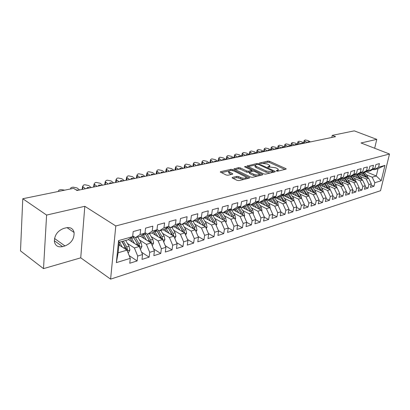 <?xml version="1.0" encoding="UTF-8"?>
<svg xmlns="http://www.w3.org/2000/svg" width="410" height="410" viewBox="0 0 410 410"><rect width="100%" height="100%" fill="white"/><g stroke="black" fill="none" stroke-linecap="round" stroke-linejoin="round"><path stroke-width="0.61" d="M276.468 171.037L277.667 171.196L285.939 169.181L286.2 168.889L285.785 168.582L269.544 161.284L267.884 161.058L259.356 163.144L267.258 163.974L269.841 165.507L268.97 166.475L267.884 166.732L267.961 167.147L270.236 167.054L275.658 167.782L277.032 168.402L278.313 169.366L277.462 170.345L276.376 170.606L276.468 171.037M232.424 177.412L232.106 177.807L232.46 178.078L237.164 180.379L238.989 180.62L249.306 178.109L249.608 177.74L232.762 169.566L230.999 169.33L220.631 171.657L220.298 172.041L226.161 174.998L227.97 175.239L232.434 174.204L232.757 173.825L228.729 171.529C229.031 170.222 230.891 170.099 234.32 171.165L246.159 177.13C245.856 178.458 243.976 178.575 240.516 177.484L238.687 176.597L236.888 176.356L232.424 177.412L232.332 178.007M46.602 215.065L43.511 268.632L80.739 257.828L84.808 206.302L46.602 215.065L22.781 198.737L73.559 188.339L77.044 190.496L335.564 136.673L332.243 135.372L331.808 137.452M84.808 206.302L115.794 225.966L389.5 154.011L380.526 190.722L110.603 279.138L115.794 225.966M374.673 148.261L376.769 139.369L361.036 142.972L389.5 154.011M376.769 139.369L354.26 130.862L332.243 135.372M263.763 173.922L265.511 174.158L275.038 171.836L275.31 171.523L274.905 171.221L258.587 163.749L256.896 163.523L247.01 166.004L263.763 173.922M262.426 174.911L252.519 177.325L250.73 177.084L233.92 168.961L238.533 167.639L240.275 167.874L246.861 170.985L248.614 171.221L251.709 170.227L244.493 166.737L245.657 166.475L262.323 174.276L262.713 174.568L262.426 174.911M365.869 171.662L376.283 175.987L378.051 168.612L384.954 165.414L378.558 167.218L379.424 163.611L375.873 164.589L375.006 168.223L372.608 168.899L373.474 165.25L369.835 166.255L368.974 169.924L366.525 170.616L367.386 166.931L363.665 167.957L362.809 171.667L360.303 172.374L361.159 168.648L357.356 169.699L356.5 173.445L353.933 174.173L354.788 170.406L350.893 171.482L350.043 175.27L347.419 176.008L348.269 172.205L344.282 173.307L343.436 177.135L340.746 177.894L341.597 174.05L337.512 175.172L336.671 179.042L333.919 179.821L334.76 175.936L330.583 177.089L329.742 181L326.924 181.794L327.759 177.868L323.48 179.047L322.644 183.003L319.759 183.818L320.589 179.846L316.202 181.056L315.372 185.053L312.415 185.889L313.24 181.876L308.74 183.116L307.92 187.16L304.886 188.016L305.701 183.952L301.089 185.228L300.274 189.317L297.163 190.194L297.978 186.084L293.242 187.39L292.438 191.531L289.245 192.428L290.049 188.272L285.196 189.615L284.396 193.802L281.122 194.724L281.916 190.517L276.929 191.895L276.14 196.129L272.778 197.077L273.562 192.823L268.447 194.232L267.668 198.522L264.214 199.496L264.988 195.191L259.735 196.641L258.966 200.977L255.42 201.981L256.183 197.62L250.782 199.111L250.023 203.503L246.379 204.534L247.133 200.116L241.577 201.648L240.834 206.097L237.088 207.152L237.826 202.683L232.116 204.262L231.383 208.762L227.529 209.853L228.257 205.323L222.384 206.947L221.666 211.509L217.7 212.626L218.412 208.044L212.37 209.71L211.668 214.327L207.588 215.481L208.28 210.837L202.058 212.554L201.371 217.233L197.169 218.422L197.845 213.718L191.439 215.486L190.773 220.226L186.442 221.451L187.098 216.685L180.492 218.504L179.852 223.312L175.388 224.572L176.023 219.739L169.212 221.62L168.592 226.489L163.99 227.786L164.605 222.891L157.583 224.829L156.979 229.764L152.233 231.107L152.827 226.141L145.576 228.139L145.002 233.146L140.102 234.53L140.666 229.497L133.183 231.563L132.635 236.637L128.053 239.768L119.182 242.295L118.126 252.775L126.956 250.151L118.926 244.867M384.954 165.414L381.223 180.743L374.837 182.716L372.188 177.207L366.32 174.752M371.014 184.982L373.987 186.253L374.837 182.716M373.987 186.253L370.44 187.37L371.291 183.813L368.897 184.551L366.227 178.98L360.318 176.484M365.002 186.806L368.052 188.123L368.897 184.551M368.052 188.123L364.428 189.266L365.269 185.674L362.824 186.432L360.134 180.789L354.189 178.253M358.863 188.677L361.984 190.035L362.824 186.432M361.984 190.035L358.273 191.203L359.114 187.575L356.613 188.349L353.902 182.645L347.921 180.062M352.579 190.583L355.777 191.993L356.613 188.349M355.777 191.993L351.985 193.187L352.82 189.522L350.263 190.312L347.526 184.541L341.51 181.912M346.153 192.536L349.428 193.997L350.263 190.312M349.428 193.997L345.548 195.216L346.383 191.516L343.764 192.326L341.007 186.478L334.949 183.803M339.577 194.53L342.929 196.041L343.764 192.326M342.929 196.041L338.962 197.292L339.793 193.551L337.112 194.381L334.334 188.467L328.236 185.74M332.843 196.569L336.282 198.138L337.112 194.381M336.282 198.138L332.223 199.419L333.048 195.637L330.301 196.487L327.503 190.496L321.363 187.718M325.95 198.65L329.481 200.285L330.301 196.487M329.481 200.285L325.32 201.592L326.14 197.774L323.331 198.64L320.507 192.577L314.332 189.748M318.893 200.787L322.511 202.478L323.331 198.64M322.511 202.478L318.252 203.821L319.067 199.957L316.192 200.849L313.342 194.709L307.126 191.824M311.661 202.97L315.377 204.728L316.192 200.849M315.377 204.728L311.011 206.107L311.82 202.202L308.873 203.109L306.003 196.892L299.746 193.95M304.251 205.2L308.064 207.035L308.873 203.109M308.064 207.035L303.595 208.444L304.394 204.498L301.376 205.43L298.48 199.132L292.186 196.129M296.656 207.491L300.576 209.397L301.376 205.43M300.576 209.397L295.989 210.842L296.784 206.85L293.683 207.808L290.772 201.423L284.432 198.363M288.871 209.828L292.894 211.816L293.683 207.808M292.894 211.816L288.189 213.297L288.978 209.264L285.801 210.243L282.864 203.775L276.489 200.649M280.881 212.226L285.017 214.302L285.801 210.243M285.017 214.302L280.194 215.819L280.973 211.739L277.713 212.744L274.751 206.189L268.335 202.996M272.686 214.686L276.94 216.849L277.713 212.744M276.94 216.849L271.989 218.407L272.758 214.276L269.416 215.311L266.428 208.664L259.971 205.405M264.271 217.203L268.647 219.463L269.416 215.311M268.647 219.463L263.568 221.062L264.327 216.885L260.893 217.946L257.885 211.206L251.386 207.875M255.635 219.78L260.14 222.143L260.893 217.946M260.14 222.143L254.923 223.788L255.671 219.56L252.145 220.652L249.111 213.815L242.571 210.407M246.764 222.425L251.402 224.9L252.145 220.652M251.402 224.9L246.046 226.586L246.784 222.307L243.156 223.429L240.096 216.495L233.521 213.01M242.428 227.729L236.924 229.462L237.646 225.131L242.428 227.729L243.156 223.429M230.835 219.253L234.571 218.14L237.646 225.131L233.92 226.284L230.835 219.253L224.219 215.686M228.185 227.868L233.203 230.635L233.92 226.284M233.203 230.635L227.545 232.419L228.257 228.037L224.429 229.221L221.318 222.082L214.661 218.433M218.448 230.666L223.722 233.623L224.429 229.221M223.722 233.623L217.905 235.458L218.602 231.02L214.666 232.239L211.524 224.993L204.831 221.251M208.429 233.526L213.974 236.698L214.666 232.239M213.974 236.698L207.993 238.584L208.669 234.089L204.621 235.345L201.453 227.991L194.724 224.157M198.112 236.462L203.944 239.86L204.621 235.345M203.944 239.86L197.789 241.803L198.45 237.252L194.278 238.543L191.091 231.076L184.321 227.14M187.488 239.471L193.623 243.115L194.278 238.543M193.623 243.115L187.283 245.113L187.929 240.506L183.634 241.833L180.415 234.248L173.609 230.21M176.541 242.551L182.993 246.466L183.634 241.833M182.993 246.466L176.469 248.521L177.094 243.853L172.666 245.226L169.422 237.518L162.575 233.372M165.256 245.708L172.051 249.915L172.666 245.226M172.051 249.915L165.322 252.037L165.927 247.307L161.366 248.716L158.096 240.89L151.213 236.626M153.617 248.942L160.771 253.472L161.366 248.716M160.771 253.472L153.832 255.661L154.416 250.869L149.712 252.319L146.416 244.36L139.497 239.978M141.604 252.258L149.137 257.137L149.712 252.319M149.137 257.137L141.988 259.392L142.547 254.538L137.693 256.04L134.367 247.947L127.413 243.437M129.206 255.65L137.145 260.919L137.693 256.04M137.145 260.919L129.765 263.246L130.293 258.326L116.363 262.631L118.567 240.608L132.635 236.637M132.717 235.888L135.5 237.651L140.384 236.262L145.002 233.146M140.102 234.53L135.5 237.651L138.831 243.422L141.096 242.756L137.78 237M130.293 258.326L126.956 250.151M116.363 262.631L118.126 252.775M145.063 232.639L147.6 234.207L152.335 232.859L156.979 229.764M152.233 231.107L147.6 234.207M134.367 247.947L139.231 246.497L128.392 239.537M142.547 254.538L139.231 246.497M157.015 229.472L159.326 230.871L163.918 229.564L168.592 226.489M163.99 227.786L159.326 230.871M146.416 244.36L151.131 242.961L140.42 236.237M154.416 250.869L151.131 242.961M168.602 226.392L170.703 227.632L175.157 226.361L179.852 223.312M175.388 224.572L170.703 227.632M158.096 240.89L162.667 239.527L151.966 232.962M165.927 247.307L162.667 239.527M179.78 223.358L181.738 224.49L186.063 223.26L190.773 220.226M186.442 221.451L181.738 224.49M169.422 237.518L173.861 236.201L163.165 229.774M177.094 243.853L173.861 236.201M190.558 220.365L192.449 221.441L196.646 220.247L201.371 217.233M197.169 218.422L192.449 221.441M180.415 234.248L184.725 232.967L174.035 226.684M187.929 240.506L184.725 232.967M201.018 217.459L202.853 218.479L206.927 217.32L211.668 214.327M207.588 215.481L202.853 218.479M191.091 231.076L195.273 229.831L184.597 223.675M198.45 237.252L195.273 229.831M211.186 214.635L212.959 215.604L216.921 214.476L221.666 211.509M217.7 212.626L212.959 215.604M201.453 227.991L205.518 226.781L194.858 220.754M208.669 234.089L205.518 226.781M221.062 211.888L222.779 212.81L226.633 211.714L231.383 208.762M227.529 209.853L222.779 212.81M211.524 224.993L215.475 223.819L204.836 217.915M218.602 231.02L215.475 223.819M230.661 209.213L232.326 210.089L236.073 209.023L240.834 206.097M237.088 207.152L232.326 210.089M221.318 222.082L225.157 220.939L214.538 215.153M228.257 228.037L225.157 220.939M239.999 206.609L241.618 207.45L245.262 206.409L250.023 203.503M246.379 204.534L241.618 207.45M234.571 218.14L223.978 212.467M249.085 204.077L250.653 204.877L254.2 203.867L258.966 200.977M255.42 201.981L250.653 204.877M240.096 216.495L243.73 215.414L233.167 209.853M246.784 222.307L243.73 215.414M257.926 201.607L259.453 202.371L262.907 201.387L267.668 198.522M264.214 199.496L259.453 202.371M249.111 213.815L252.647 212.764L242.11 207.306M255.671 219.56L252.647 212.764M266.536 199.204L268.017 199.931L271.379 198.978L276.14 196.129M272.778 197.077L268.017 199.931M257.885 211.206L261.329 210.181L250.823 204.826M264.327 216.885L261.329 210.181M274.925 196.856L276.361 197.558L279.64 196.626L284.396 193.802M281.122 194.724L276.361 197.558M266.428 208.664L269.78 207.665L257.828 201.664M272.758 214.276L269.78 207.665M283.095 194.571L284.494 195.242L287.687 194.335L292.438 191.531M289.245 192.428L284.494 195.242M274.751 206.189L278.021 205.215L266.233 199.388M280.973 211.739L278.021 205.215M291.059 192.346L292.417 192.987L295.533 192.1L300.274 189.317M297.163 190.194L292.417 192.987M282.864 203.775L286.052 202.827L274.418 197.159M288.978 209.264L286.052 202.827M298.818 190.173L300.146 190.788L303.18 189.922L307.92 187.16M304.886 188.016L300.146 190.788M290.772 201.423L293.878 200.5L282.403 194.986M296.784 206.85L293.878 200.5M306.393 188.052L307.679 188.646L310.642 187.8L315.372 185.053M312.415 185.889L307.679 188.646M298.48 199.132L301.514 198.23L290.188 192.859M304.394 204.498L301.514 198.23M313.778 185.981L315.034 186.55L317.924 185.73L322.644 183.003M319.759 183.818L315.034 186.55M306.003 196.892L308.961 196.011L297.778 190.783M311.82 202.202L308.961 196.011M320.989 183.962L322.209 184.51L325.033 183.706L329.742 181M326.924 181.794L322.209 184.51M313.342 194.709L316.233 193.848L305.189 188.754M319.067 199.957L316.233 193.848M328.026 181.984L329.215 182.517L331.972 181.732L336.671 179.042M333.919 179.821L329.215 182.517M320.507 192.577L323.326 191.742L312.425 186.77M326.14 197.774L323.326 191.742M334.898 180.057L336.056 180.569L338.747 179.8L343.436 177.135M340.746 177.894L336.056 180.569M327.503 190.496L330.255 189.676L319.482 184.828M333.048 195.637L330.255 189.676M341.607 178.176L342.739 178.663L345.369 177.914L350.043 175.27M347.419 176.008L342.739 178.663M334.334 188.467L337.02 187.667L326.38 182.932M339.793 193.551L337.02 187.667M348.162 176.336L349.269 176.807L351.841 176.074L356.5 173.445M353.933 174.173L349.269 176.807M341.007 186.478L343.636 185.699L333.12 181.076M346.383 191.516L343.636 185.699M354.573 174.532L355.649 174.993L358.161 174.276L362.809 171.667M360.303 172.374L355.649 174.993M347.526 184.541L350.094 183.777L339.705 179.257M352.82 189.522L350.094 183.777M360.836 172.774L361.886 173.215L364.346 172.518L368.974 169.924M366.525 170.616L361.886 173.215M353.902 182.645L356.413 181.897L346.137 177.479M359.114 187.575L356.413 181.897M366.96 171.052L367.99 171.477L370.389 170.796L375.006 168.223M372.608 168.899L367.99 171.477M360.134 180.789L362.589 180.062L352.431 175.741M365.269 185.674L362.589 180.062M372.946 169.371L373.956 169.781L378.051 168.612M378.558 167.218L373.956 169.781M366.227 178.98L368.626 178.263L358.586 174.04M371.291 183.813L368.626 178.263M22.781 198.737L20.5 250.884L43.511 268.632M80.739 257.828L110.603 279.138M372.188 177.207L376.283 175.987L381.223 180.743M119.182 242.295L118.567 240.608M63.77 228.406C57.559 230.809 54.427 235.191 54.381 241.557C55.314 245.821 58.03 247.496 62.535 246.594L64.975 245.933C71.273 243.32 74.312 238.83 74.087 232.47C73.098 228.585 70.479 227.022 66.23 227.791L63.77 228.406M278.041 171.103L278.195 170.012M269.601 167.203L269.729 166.142M284.914 169.433L269.339 162.416L267.684 162.191L263.492 163.139M255.194 165.01L248.101 166.614M274.034 172.082L272.988 171.6M272.865 171.457L272.778 171.026L258.449 164.451L256.096 164.553L255.184 165.573L256.373 166.465L266.182 170.996L271.707 171.739L272.865 171.457L272.691 172.41M255.415 165.86L254.984 166.732L256.173 167.623L256.373 166.465M270.093 173.04L265.977 172.169L256.173 167.623M234.997 169.571L238.343 168.817L238.533 167.639M249.572 172.133L248.414 172.405L246.661 172.169L240.081 169.048L238.343 168.817M251.525 171.441L251.668 170.458M251.653 170.55L252.898 171.134M259.371 174.173L261.452 175.147M253.805 174.265C257.147 175.321 258.982 175.224 259.299 173.978L254.436 171.4L252.693 171.165L249.89 171.821L249.593 172.169L249.962 172.451L253.805 174.265L253.6 175.459L257.101 176.208M259.038 175.736L259.192 174.599M249.434 173.123L249.762 173.64L249.962 172.451M253.6 175.459L249.762 173.64M243.745 179.462L236.693 177.571L233.146 178.417M245.933 178.929L246.046 177.812M228.647 172.051L228.544 172.728L229.467 173.43L229.656 172.231M231.501 174.419L229.467 173.43M228.708 170.996L221.364 172.651M248.363 178.335L246.236 177.315M368.088 178.037L367.473 176.356L364.608 172.369M363.772 176.223L361.502 173.056M361.661 175.337L360.082 173.199M366.765 177.479L363.521 172.748M362.804 172.953L365.73 177.048M307.331 142.552L304.948 141.199L304.353 143.172M310.437 141.901L308.059 140.563L305.296 139.959L304.235 140.492L304.948 141.199M303.559 142.839L303.615 142.542M307.941 142.424L307.684 142.07L308.033 141.742L309.837 142.029M362.112 179.857L361.487 178.114L358.576 174.045M357.72 177.991L355.552 174.947M355.598 177.089L353.963 174.875M360.769 179.288L357.489 174.465M356.756 174.675L359.719 178.842M355.998 181.722L355.367 179.908L352.415 175.752M351.534 179.8L349.387 176.772M349.402 178.883L347.706 176.592M354.64 181.138L351.324 176.223M350.576 176.433L353.579 180.682M301.027 143.864L298.634 142.495L298.039 144.484M304.194 143.203L301.806 141.845L299.018 141.235L297.921 141.788L298.634 142.495M297.276 144.217L297.306 143.843M301.647 143.736L301.396 143.382L301.76 143.044L303.579 143.331M294.585 145.201L292.186 143.818L291.592 145.827M297.824 144.53L295.425 143.151L292.602 142.536L291.479 143.116L292.186 143.818M290.874 145.632L290.874 145.181M295.22 145.073L294.974 144.725L295.349 144.371L297.194 144.663M349.75 183.629L349.11 181.743L346.112 177.499M345.205 181.65L343.042 178.581M343.062 180.718L341.31 178.345M348.372 183.029L345.025 178.017M344.256 178.232L347.296 182.558M343.36 185.576L342.709 183.618L339.659 179.283M338.732 183.542L336.548 180.426M336.579 182.599L334.765 180.133M341.96 184.961L338.578 179.852M337.794 180.072L340.869 184.479M288.01 146.575L285.601 145.171L285.006 147.2M291.315 145.883L288.912 144.489L286.052 143.869L284.904 144.469L285.601 145.171M284.361 147.093L284.299 146.539M288.655 146.437L288.414 146.098L288.804 145.724L290.669 146.016M281.286 147.974L278.872 146.549L278.282 148.599M284.663 147.267L282.254 145.857L279.359 145.227L278.18 145.852L278.872 146.549M277.755 148.615L277.585 147.933M281.947 147.836L281.716 147.498L282.116 147.113L284.012 147.405M336.82 187.575L336.159 185.54L333.063 181.107M332.11 185.479L329.906 182.317M329.947 184.52L328.128 182.035M335.401 186.945L331.982 181.722M331.183 181.953L334.293 186.453M274.423 149.404L271.999 147.959L271.41 150.029M277.872 148.681L275.453 147.251L272.527 146.616L271.312 147.267L271.999 147.959M270.969 150.121L270.728 149.353M275.1 149.26L274.869 148.933L275.284 148.528L277.201 148.825M330.127 189.62L329.461 187.503L326.314 182.968M325.33 187.462L323.111 184.254M323.162 186.483L321.548 184.213M328.687 188.974L325.207 183.603M324.418 183.88L327.564 188.467M267.407 150.865L264.973 149.404L264.388 151.49M270.933 150.127L268.504 148.676L265.542 148.036L264.296 148.712L264.973 149.404M263.948 151.582L263.717 150.803M268.094 150.721L267.873 150.398L268.304 149.973L270.246 150.27M323.275 191.716L322.603 189.517L319.405 184.874M318.396 189.492L316.156 186.232M316.218 188.498L314.788 186.437M321.814 191.05L318.273 185.53M317.489 185.853L320.676 190.532M316.259 193.915L315.582 191.578L312.328 186.822M311.292 191.567L309.032 188.262M309.104 190.558L307.772 188.615M314.783 193.182L311.169 187.498M310.396 187.872L313.624 192.649M309.063 196.236L308.392 193.684L305.081 188.815M304.015 193.699L301.734 190.337M301.821 192.669L300.474 190.696M307.577 195.365L303.897 189.507M303.133 189.938L306.398 194.817M301.688 198.609L301.027 195.847L297.655 190.855M296.563 195.883L294.262 192.464M294.354 194.837L292.996 192.823M300.192 197.599L296.44 191.567M295.671 192.018L298.998 197.036M294.119 201.023L293.483 198.061L290.044 192.946M288.922 198.117L286.6 194.642M286.708 197.051L285.334 195.006M292.627 199.895L288.804 193.674M288.015 194.14L291.418 199.316M286.334 203.452L285.744 200.326L282.239 195.083M281.091 200.408L278.749 196.877M278.872 199.327L277.483 197.241M284.873 202.253L280.973 195.831M280.163 196.313L283.643 201.653M278.349 205.943L277.811 202.653L274.239 197.266M273.06 202.76L270.697 199.173M270.831 201.659L269.426 199.532M276.919 204.672L276.284 203.104L272.942 198.045M272.112 198.537L275.669 204.052M270.159 208.5L269.678 205.041L266.029 199.511M264.824 205.174L262.436 201.52M262.584 204.052L261.165 201.884M268.76 207.152L268.104 205.502L264.701 200.305M263.856 200.818L267.489 206.517M261.749 211.124L262.01 210.596L261.329 207.491L257.603 201.802M256.368 207.655L253.959 203.934M254.128 206.512L252.688 204.298M260.391 209.705L259.72 207.962L256.245 202.627M255.368 203.16L259.099 209.044M253.119 213.83L253.452 213.149L252.76 210.002L248.952 204.154M247.691 210.197L245.262 206.409M245.441 209.033L243.986 206.773M251.796 212.324L251.104 210.489L247.568 205M246.682 205.543L250.484 211.647M244.257 216.608L244.667 215.773L243.965 212.585L240.168 206.696M238.784 212.81L236.288 208.895M236.529 211.621L235.053 209.315M242.971 215.014L242.264 213.082L238.651 207.439M237.744 207.998L241.644 214.317M235.155 219.463L235.642 218.463L234.93 215.235L231.327 209.561M229.631 215.496L227.073 211.437M227.371 214.286L225.879 211.929M233.91 217.787L233.187 215.747L229.492 209.935M228.565 210.514L232.557 217.059M225.797 222.404L226.371 221.231L225.649 217.956L222.23 212.513M220.231 218.258L217.602 214.051M217.961 217.018L216.449 214.609M224.593 220.636L223.855 218.484L220.083 212.498M219.13 213.092L223.219 219.888M216.178 225.433L216.844 224.075L216.106 220.754L212.877 215.558M210.561 221.092L207.86 216.731M208.29 219.832L206.763 217.367M215.019 223.568L214.266 221.292L210.407 215.127M209.428 215.742L213.625 222.794M206.281 228.554L207.045 226.996L206.297 223.629L203.083 218.412M200.623 224.014L197.845 219.483M198.348 222.727L196.774 220.165M203.565 225.259L203.785 225.766L205.174 226.551L204.4 224.188L200.449 217.823M199.45 218.458L203.755 225.787M196.103 231.773L196.964 230.005L196.205 226.592L192.977 221.292M190.399 227.022L187.539 222.307M188.118 225.705L186.468 222.999M195.037 229.697L194.258 227.16L190.209 220.59M189.184 221.251L193.602 228.867M193.264 227.97L193.648 228.765L195.037 229.564M185.627 235.089L186.596 233.1L185.827 229.636L182.578 224.249M179.872 230.112L176.93 225.213M177.591 228.77L175.854 225.91M184.597 232.895L183.818 230.225L179.662 223.429M179.16 224.972L183.214 231.845L184.608 232.66M178.616 224.111L183.157 232.045M174.834 238.507L175.921 236.288L175.137 232.772L171.872 227.299M169.038 233.3L165.999 228.191M166.752 231.932L164.933 228.898M173.84 236.186L173.071 233.377L169.002 226.627M168.033 227.514L172.472 235.017L173.866 235.852M167.731 227.053L172.4 235.32M163.718 242.038L164.928 239.568L164.128 236.001L160.848 230.435M157.876 236.585L154.739 231.255M155.59 235.186L153.673 231.968M162.719 239.65L162.001 236.626L158.193 230.184M156.615 230.22L161.412 238.282L162.806 239.138M156.512 230.077L161.314 238.697M152.264 245.682L153.596 242.945L152.786 239.327L149.486 233.669M146.375 239.978L143.131 234.407M144.089 238.543L142.065 235.125M151.234 243.202L151.408 242.52L150.593 239.968L147.036 233.859M144.966 233.172L150.014 241.649L151.408 242.52M144.95 233.182L149.199 240.378L149.896 242.187M140.451 249.449L141.922 246.43L141.096 242.756M134.516 243.473L131.164 237.646M132.235 242.002L130.098 238.374M132.784 236.042L138.262 245.118L139.656 246.01L138.831 243.422M132.712 235.95L137.396 243.842L138.124 245.785M139.374 246.84L139.656 246.01M260.232 152.356L257.793 150.875L257.213 152.986M263.84 151.608L261.401 150.137L258.402 149.486L257.126 150.188L257.793 150.875M256.773 153.079L256.552 152.289M260.939 152.207L260.724 151.895L261.165 151.449L263.138 151.751M252.898 153.883L250.448 152.382L249.874 154.514M256.583 153.114L254.138 151.623L251.104 150.972L249.792 151.7L250.448 152.382M249.439 154.606L249.229 153.806M253.621 153.735L253.411 153.427L253.867 152.961L255.871 153.263M245.395 155.446L242.94 153.924L242.371 156.077M249.167 154.662L246.717 153.145L243.642 152.489L242.295 153.248L242.94 153.924M241.931 156.164L241.736 155.359M246.133 155.293L245.933 154.99L246.405 154.508L248.434 154.811M237.723 157.045L235.258 155.498L234.694 157.671M241.582 156.241L239.122 154.703L236.011 154.037L234.622 154.831L235.258 155.498M234.259 157.763L234.074 156.943M238.476 156.886L238.287 156.594L238.774 156.087L240.829 156.394M229.866 158.68L227.401 157.112L226.843 159.311M233.818 157.855L231.353 156.297L228.201 155.626L227.412 155.785L226.771 156.451L227.401 157.112M226.402 159.398L226.238 158.567M230.64 158.516L230.456 158.239L230.963 157.707L233.049 158.014M221.83 160.351L219.355 158.762L218.802 160.981M225.874 159.51L223.399 157.932L220.206 157.25L219.396 157.414L218.74 158.111L219.355 158.762M218.366 161.074L218.212 160.228M222.62 160.187L222.445 159.921L222.968 159.362L225.09 159.674M213.6 162.063L211.119 160.448L210.571 162.693M217.741 161.202L215.26 159.603L212.026 158.911L211.196 159.08L210.514 159.813L211.119 160.448M210.135 162.785L210.002 161.935M214.409 161.899L214.784 161.058L216.936 161.371M205.169 163.821L202.683 162.181L202.145 164.451M209.407 162.939L206.927 161.309L203.647 160.612L202.801 160.787L202.094 161.555L202.683 162.181M201.71 164.538L201.592 163.677M205.999 163.646L206.404 162.79L208.587 163.108M196.534 165.619L194.043 163.954L193.51 166.245M200.879 164.712L198.389 163.062L195.068 162.36L194.196 162.534L193.469 163.339L194.043 163.954M193.079 166.337L192.977 165.461M197.384 165.44L197.82 164.569L200.034 164.887M187.688 167.459L185.192 165.768L184.669 168.09M192.136 166.532L189.645 164.856L186.278 164.143L185.387 164.328L184.628 165.168L185.192 165.768M184.239 168.177L184.151 167.29M188.559 167.28L189.025 166.393L191.275 166.711M178.616 169.35L176.115 167.628L175.603 169.976M183.178 168.397L180.682 166.696L177.269 165.978L176.356 166.163L175.572 167.044L176.115 167.628M175.172 170.063L175.106 169.161M179.508 169.161L180.01 168.259L182.296 168.582M169.315 171.283L166.814 169.54L166.306 171.913M173.994 170.309L171.493 168.582L168.033 167.854L167.095 168.044L166.286 168.971L166.814 169.54M165.881 172L165.83 171.083M170.232 171.093L170.765 170.171L173.087 170.498M159.777 173.271L157.271 171.498L156.774 173.896M164.574 172.272L162.073 170.514L158.562 169.776L157.599 169.971L156.758 170.944L157.271 171.498M156.353 173.983L156.323 173.056M160.715 173.076L161.284 172.133L163.646 172.466M149.988 175.311L147.482 173.507L146.995 175.931M154.913 174.286L152.407 172.497L148.845 171.754L147.861 171.954L146.99 172.974L147.482 173.507M146.575 176.018L146.565 175.08M150.952 175.106L151.562 174.153L153.96 174.481M139.943 177.402L137.437 175.567L136.955 178.022M144.996 176.346L142.49 174.532L138.877 173.778L137.868 173.983L136.96 175.055L137.437 175.567M136.54 178.109L136.556 177.156M140.932 177.192L141.578 176.218L144.018 176.551M129.627 179.549L127.12 177.684L126.654 180.169M134.818 178.468L132.312 176.618L128.643 175.859L127.607 176.069L126.669 177.197L127.12 177.684M126.244 180.251L126.275 179.283M130.646 179.334L131.333 178.34L133.814 178.678M119.033 181.753L116.527 179.857L116.076 182.368M124.368 180.641L121.862 178.76L118.136 177.991L117.07 178.212L116.097 179.39L116.527 179.857M115.666 182.455L115.722 181.471M120.079 181.538L120.812 180.518L123.333 180.856M108.148 184.018L105.647 182.091L105.206 184.633M113.631 182.88L111.125 180.964L107.343 180.185L106.246 180.41L105.237 181.65L105.647 182.091M104.801 184.715L104.878 183.721M109.224 183.798L109.998 182.757L112.565 183.101M96.96 186.35L94.459 184.382L94.033 186.96M102.592 185.176L100.091 183.229L96.253 182.44L95.125 182.67L94.074 183.972L94.459 184.382M93.634 187.042L93.736 186.032M98.067 186.119L98.892 185.059L101.501 185.402M85.459 188.743L82.958 186.745L82.548 189.348M91.251 187.539L88.75 185.556L84.849 184.756L83.691 184.992L82.605 186.36L82.958 186.745M82.154 189.43L82.282 188.41M86.592 188.508L87.468 187.426L90.128 187.77M79.581 189.968L77.09 187.949L73.123 187.139L71.934 187.38C70.812 187.657 70.438 188.139 70.802 188.82L70.858 188.892M75.947 189.82L78.428 190.209M128.197 253.185L129.878 250.023L129.037 246.292L125.706 240.439M122.288 247.081L119.53 242.197M120.007 245.58L119.028 243.842M122.134 241.454L126.147 248.696L127.536 249.608L126.705 246.979L123.374 241.1M121.888 241.526L125.224 247.409L125.978 249.505M127.126 250.566L127.536 249.608M64.718 190.153L61.064 189.589L59.839 189.84C58.656 190.132 58.266 190.635 58.661 191.347L58.691 191.388M277.298 171.221L277.462 170.345M267.822 167.075L267.884 166.732M268.816 167.336L268.97 166.475M259.489 163.272L259.55 162.929M267.684 162.191L267.884 161.058M269.339 162.416L269.544 161.284M285.662 169.248L285.785 168.582M276.314 170.95L276.376 170.606M247.22 166.193L247.307 165.676M256.747 164.41L256.896 163.523M258.464 164.461L258.587 163.749M274.782 171.898L274.905 171.221M265.977 172.169L266.182 170.996M271.533 172.692L271.707 171.739M234.141 169.156L234.233 168.607M240.081 169.048L240.275 167.874M246.661 172.169L246.861 170.985M248.414 172.405L248.614 171.221M251.253 171.503L251.417 170.565M245.534 167.224L245.657 166.475M262.2 174.962L262.323 174.276M236.693 177.571L236.888 176.356M238.492 177.812L238.687 176.597M240.316 178.698L240.516 177.484M232.296 174.235L232.403 173.558M220.539 172.241L220.631 171.657M230.825 170.422L230.999 169.33M232.593 170.611L232.762 169.566M249.111 178.155L249.229 177.448M54.315 240.706L62.535 246.594M54.509 238.476L64.975 245.933M366.345 176.689L367.473 176.356M360.334 178.452L361.487 178.114M354.189 180.251L355.367 179.908M347.905 182.096L349.11 181.743M341.474 183.982L342.709 183.618M340.428 184.29L340.695 184.213M334.898 185.909L336.159 185.54M333.801 186.232L334.099 186.145M328.169 187.882L329.461 187.503M327.021 188.221L327.354 188.123M319.082 185.064L319.457 184.956M321.281 189.902L322.603 189.517M320.077 190.26L320.446 190.148M311.8 187.129L312.42 186.955M314.229 191.972L315.582 191.578M312.968 192.341L313.373 192.223M304.338 189.251L305.209 189M307.008 194.089L308.392 193.684M305.686 194.478L306.132 194.35M296.691 191.419L297.824 191.101M299.607 196.262L301.027 195.847M298.224 196.667L298.711 196.523M288.85 193.648L290.254 193.248M292.028 198.486L293.483 198.061M290.577 198.911L291.105 198.758M281.004 195.877L282.5 195.452M284.253 200.767L285.744 200.326M282.736 201.213L283.305 201.043M273.014 198.148L274.546 197.712M276.284 203.104L277.811 202.653M274.69 203.57L275.31 203.391M270.046 208.254L270.318 208.172M264.814 200.475L266.387 200.029M268.104 205.502L269.678 205.041M266.444 205.989L267.11 205.794M261.595 210.776L261.98 210.663M256.409 202.863L258.023 202.407M259.72 207.962L261.329 207.491M257.977 208.475L258.695 208.265M252.914 213.364L253.421 213.215M247.778 205.318L249.434 204.846M246.425 205.697L246.723 205.615M251.104 210.489L252.76 210.002M249.285 211.022L250.059 210.796M244.001 216.029L244.632 215.839M238.917 207.834L240.619 207.347M237.236 208.311L237.836 208.136M242.264 213.082L243.965 212.585M240.357 213.641L241.188 213.395M234.843 218.761L235.612 218.53M229.815 210.417L231.563 209.92M227.791 210.991L228.708 210.735M233.187 215.747L234.93 215.235M231.189 216.331L232.08 216.07M225.428 221.569L226.335 221.297M220.462 213.072L222.261 212.564M218.079 213.748L219.324 213.395M223.855 218.484L225.649 217.956M221.769 219.094L222.717 218.817M215.752 224.46L216.808 224.142M210.853 215.803L212.477 215.342M208.085 216.588L209.684 216.137M214.266 221.292L216.106 220.754M212.078 221.933L213.097 221.636M205.799 227.432L207.009 227.068M200.972 218.612L202.371 218.212M197.856 219.499L199.767 218.95M204.4 224.188L206.297 223.629M202.115 224.859L203.201 224.542M195.555 230.487L196.933 230.077M190.809 221.497L191.967 221.169M187.601 222.41L189.569 221.851M194.258 227.16L196.205 226.592M191.865 227.863L193.023 227.524M185.007 233.633L186.56 233.172M180.354 224.47L181.256 224.208M177.048 225.408L179.078 224.829M183.818 230.225L185.827 229.636M181.312 230.958L182.547 230.599M174.147 236.877L175.885 236.36M169.586 227.524L170.222 227.345M166.183 228.493L168.274 227.898M173.071 233.377L175.137 232.772M170.447 234.146L171.759 233.761M162.96 240.219L164.892 239.64M158.496 230.676L158.844 230.579M154.99 231.671L157.143 231.061M162.001 236.626L164.128 236.001M159.249 237.431L160.648 237.021M151.423 243.663L153.56 243.022M143.459 234.945L145.678 234.315M150.593 239.968L152.786 239.327M147.713 240.813L149.199 240.378M139.528 247.209L141.886 246.507M131.574 238.323L133.86 237.672M135.818 244.304L137.396 243.842M127.254 250.874L129.842 250.105M126.705 246.979L129.037 246.292M123.543 247.906L125.224 247.409M272.85 172.369L273.029 171.38M254.984 166.732L255.184 165.573M249.393 173.358L249.593 172.169M228.544 172.728L228.729 171.529M232.716 174.081L232.757 173.825M67.004 227.632L74.087 232.47M303.543 142.777L304.235 140.492M297.235 144.1L297.921 141.788M290.792 145.442L291.479 143.116M284.217 146.821L284.904 144.469M277.498 148.225L278.18 145.852M270.636 149.665L271.312 147.267M263.625 151.136L264.296 148.712M256.455 152.638L257.126 150.188M249.126 154.175L249.792 151.7M241.633 155.749L242.295 153.248M233.966 157.358L234.622 154.831M226.125 159.003L226.771 156.451M218.099 160.689L218.74 158.111M209.884 162.416L210.514 159.813M201.469 164.19L202.094 161.555M192.849 166.004L193.469 163.339M184.023 167.864L184.628 165.168M174.973 169.771L175.572 167.044M165.696 171.723L166.286 168.971M156.179 173.732L156.758 170.944M146.421 175.793L146.99 172.974M136.407 177.909L136.96 175.055M126.126 180.077L126.669 177.197M115.569 182.312L116.097 179.39M104.724 184.608L105.237 181.65M93.582 186.965L94.074 183.972M82.123 189.389L82.605 186.36"/></g></svg>
